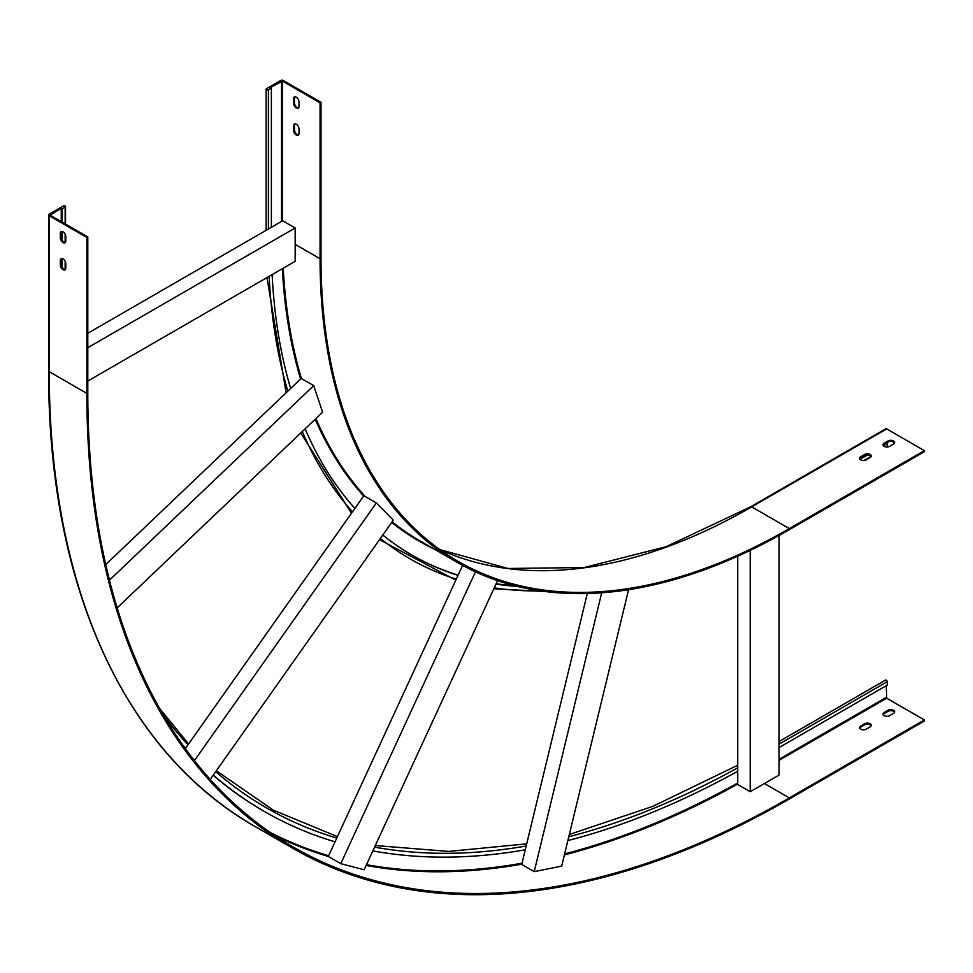 <?xml version="1.0" encoding="UTF-8"?>
<svg xmlns="http://www.w3.org/2000/svg" width="973" height="973" viewBox="0 0 973 973"><rect width="100%" height="100%" fill="white"/><g stroke="black" fill="none" stroke-linecap="round" stroke-linejoin="round"><path stroke-width="1.46" d="M87.789 333.277L282.681 220.762L295.172 227.974L295.172 261.311L87.789 381.051M87.789 347.702L295.172 227.974M62.187 267.344L62.187 258.55M62.187 240.307L62.187 231.513M62.187 222.16L62.187 208.818L61.25 208.271L50.17 215.215L87.789 236.938L86.852 237.473L49.234 215.751A1.982 1.143 180 0 1 48.65 214.948A1.982 1.143 180 0 1 49.234 214.133L63.281 206.021A1.326 0.766 180 0 1 65.155 207.103L62.187 208.818M271.37 227.293L271.37 88.044L270.433 87.509L282.45 81.112L320.068 102.834L321.005 102.287L283.386 80.564A1.982 1.143 0 0 0 280.577 80.564L266.529 88.677A1.326 0.766 0 0 0 268.402 89.759L271.37 88.044M105.741 564.583L301.204 378.412L313.695 385.624L322.61 412.187L117.174 607.87M109.463 580.151L313.695 385.624M272.124 274.629A679.957 392.569 120 0 0 290.647 388.47M475.456 571.832L340.757 863.659L328.278 856.447L462.613 565.398M340.757 863.659L364.121 869.765L497.568 580.65M335.016 841.84A975.773 563.367 -60 0 1 264.279 811.433A975.773 563.367 -60 0 1 213.294 775.08M382.79 535.028A679.957 392.569 120 0 0 412.187 555.242A679.957 392.569 120 0 0 458.003 575.359M305.121 428.838A679.957 392.569 120 0 0 354.877 508.441L185.6 748.201A975.773 563.367 -60 0 1 182.985 745.342M587.303 593.53L525.262 849.794A975.773 563.367 -60 0 1 372.829 850.901M737.729 556.179L737.729 771.261A975.773 563.367 -60 0 1 567.855 840.563M764.425 783.52L789.322 797.896L924.35 719.935L924.35 721.017L789.322 798.979A993.433 573.559 -60 0 1 292.605 848.176A993.433 573.559 -60 0 1 86.852 393.396L86.852 237.473M789.322 797.896A992.119 572.805 -60 0 1 293.262 847.033A992.119 572.805 -60 0 1 87.789 392.861L87.789 236.938M263.817 811.166A975.773 563.367 -60 0 1 263.342 810.886A975.773 563.367 -60 0 1 213.184 775.25M185.405 748.468A975.773 563.367 -60 0 1 184.602 747.592M883.131 714.62A3.868 2.226 180 0 1 884.153 713.574L888.057 711.324A3.868 2.226 180 0 1 891.815 710.752A3.868 2.226 180 0 1 894.54 712.358M859.718 728.132A3.868 2.226 180 0 1 860.74 727.099L864.644 724.849A3.868 2.226 180 0 1 868.403 724.277A3.868 2.226 180 0 1 871.115 725.882M888.057 710.241A3.868 2.226 180 0 1 892.265 709.767A3.868 2.226 180 0 1 894.649 711.822A3.868 2.226 180 0 1 893.518 713.404L889.614 715.654A3.868 2.226 180 0 1 885.406 716.14A3.868 2.226 180 0 1 883.022 714.073A3.868 2.226 180 0 1 884.153 712.504L888.057 710.241L888.057 711.324M864.644 723.766A3.868 2.226 180 0 1 868.853 723.28A3.868 2.226 180 0 1 871.236 725.335A3.868 2.226 180 0 1 870.105 726.916L866.201 729.166A3.868 2.226 180 0 1 861.993 729.653A3.868 2.226 180 0 1 859.609 727.597A3.868 2.226 180 0 1 860.74 726.016L864.644 723.766L864.644 724.849M886.257 685.685L886.731 698.213L924.35 719.935M61.25 221.613L61.25 208.271M779.093 747.556L887.194 685.15L887.194 681.72A1.326 0.766 60 0 0 885.321 680.638M60.314 233.423A3.868 2.226 60 0 1 61.117 231.647A3.868 2.226 60 0 1 64.096 232.693A3.868 2.226 60 0 1 65.775 236.573L65.775 241.085A3.868 2.226 60 0 1 64.984 242.849A3.868 2.226 60 0 1 62.004 241.815A3.868 2.226 60 0 1 60.314 237.923L60.314 233.423L61.25 232.875A3.868 2.226 60 0 1 61.64 231.477M60.314 260.46A3.868 2.226 60 0 1 61.117 258.696A3.868 2.226 60 0 1 64.096 259.73A3.868 2.226 60 0 1 65.775 263.61L65.775 268.122A3.868 2.226 60 0 1 64.984 269.886A3.868 2.226 60 0 1 62.004 268.852A3.868 2.226 60 0 1 60.314 264.96L60.314 260.46L61.25 259.913A3.868 2.226 60 0 1 61.64 258.526M65.386 242.484A3.868 2.226 60 0 1 62.637 240.927A3.868 2.226 60 0 1 61.25 237.388L61.25 232.875M65.386 269.521A3.868 2.226 60 0 1 62.637 267.964A3.868 2.226 60 0 1 61.25 264.425L61.25 259.913M601.703 592.8L534.213 871.638L521.723 864.438L525.262 849.794M750.219 550.365L750.219 791.718L737.729 784.506L737.729 771.261M495.975 584.092A679.957 392.569 120 0 0 517.417 586.427M321.005 102.287L321.005 258.21A662.297 382.377 120 0 0 458.174 561.397A662.297 382.377 120 0 0 789.322 528.594L924.35 450.633L886.731 428.911A1.982 1.143 -120 0 0 885.734 428.813L750.706 506.775A1.982 1.143 -120 0 1 751.703 506.872L886.731 428.911M295.172 244.369L320.068 258.745A663.622 383.143 120 0 0 457.517 562.54A663.622 383.143 120 0 0 789.322 529.677L924.35 451.715L924.35 450.633M411.725 554.963A679.957 392.569 120 0 0 458.101 575.14M496.145 583.715A679.957 392.569 120 0 0 514.766 585.758M298.614 107.833A3.868 2.226 60 0 1 295.853 106.288A3.868 2.226 60 0 1 294.466 102.737L294.466 98.237A3.868 2.226 60 0 1 294.855 96.838M298.614 134.87A3.868 2.226 60 0 1 295.853 133.325A3.868 2.226 60 0 1 294.466 129.774L294.466 125.274A3.868 2.226 60 0 1 294.855 123.875M320.068 258.745L320.068 102.834M293.53 98.772A3.868 2.226 60 0 1 294.333 97.008A3.868 2.226 60 0 1 297.312 98.042A3.868 2.226 60 0 1 299.003 101.922L299.003 106.434A3.868 2.226 60 0 1 298.2 108.198A3.868 2.226 60 0 1 295.22 107.164A3.868 2.226 60 0 1 293.53 103.284L293.53 98.772L294.466 98.237M293.53 125.809A3.868 2.226 60 0 1 294.333 124.045A3.868 2.226 60 0 1 297.312 125.079A3.868 2.226 60 0 1 299.003 128.971L299.003 133.471A3.868 2.226 60 0 1 298.2 135.235A3.868 2.226 60 0 1 295.22 134.201A3.868 2.226 60 0 1 293.53 130.321L293.53 125.809L294.466 125.274M860.704 457.821L864.669 455.534M883.131 445.318A3.868 2.226 180 0 1 884.153 444.284L886.257 443.068L887.194 443.603L887.194 446.996M860.023 459.292L867.636 454.902M883.435 445.78L887.194 443.603M888.057 440.951A3.868 2.226 180 0 1 892.265 440.465A3.868 2.226 180 0 1 894.649 442.52A3.868 2.226 180 0 1 893.518 444.102L889.614 446.352A3.868 2.226 180 0 1 885.406 446.838A3.868 2.226 180 0 1 883.022 444.77A3.868 2.226 180 0 1 884.153 443.202L888.057 440.951L888.057 442.022A3.868 2.226 180 0 1 891.815 441.45A3.868 2.226 180 0 1 894.54 443.068M864.644 454.464A3.868 2.226 180 0 1 868.853 453.977A3.868 2.226 180 0 1 871.236 456.045A3.868 2.226 180 0 1 870.105 457.614L866.201 459.876A3.868 2.226 180 0 1 861.993 460.351A3.868 2.226 180 0 1 859.609 458.295A3.868 2.226 180 0 1 860.74 456.714L864.644 454.464L864.644 455.546A3.868 2.226 180 0 1 868.403 454.975A3.868 2.226 180 0 1 871.115 456.58M884.153 443.202L884.153 444.284L888.057 442.022M859.718 458.83A3.868 2.226 180 0 1 860.74 457.796L864.644 455.546M354.877 508.441L363.866 495.719L376.344 502.932L393.323 520.117L210.241 779.409M194.418 760.606L376.344 502.932M534.213 871.638L561.676 866.092L628.582 589.699M750.219 791.718L779.093 775.043L779.093 535.454M65.155 269.533L65.155 261.251M65.155 242.496L65.155 234.213M65.155 223.863L65.155 207.103M268.402 229.008L268.402 89.759M269.156 276.344A684.153 394.989 120 0 0 287.826 391.158M336.755 838.069A971.577 560.947 -60 0 1 215.702 771.674M380.382 538.434A684.153 394.989 120 0 0 456.264 579.142M187.996 744.795A971.577 560.947 -60 0 1 163.622 715.41M526.186 845.999A971.577 560.947 -60 0 1 374.581 847.118M737.729 767.843A971.577 560.947 -60 0 1 568.767 836.768M86.852 393.396L49.234 371.674A1.982 1.143 180 0 1 48.65 370.859C47.896 584.007 123.705 751.861 254.987 826.454A993.433 573.559 -60 0 1 49.234 371.674L49.234 215.751M737.729 784.08A992.119 572.805 -60 0 1 564.389 854.902M521.783 864.17A992.119 572.805 -60 0 1 366.116 865.459M328.278 856.447A992.119 572.805 -60 0 1 274.812 835.552M737.729 783.01A991.451 572.416 -60 0 1 564.632 853.893M522.014 863.209A991.451 572.416 -60 0 1 366.468 864.693M328.606 855.729A991.451 572.416 -60 0 1 270.458 832.596M779.093 760.351L886.731 698.213M779.093 759.268L886.257 697.398M779.093 744.126L887.194 681.72M860.74 726.016L860.74 727.099M884.153 712.504L884.153 713.574M61.25 264.425L60.314 264.96M61.25 237.388L60.314 237.923M494.235 587.874A684.153 394.989 120 0 0 540.514 590.879M302.299 431.526A684.153 394.989 120 0 0 352.481 511.847M439.905 549.611A662.297 382.377 120 0 0 751.703 506.872L789.322 528.594M283.252 268.195A663.622 383.143 120 0 0 301.399 378.521M315.884 418.585A663.622 383.143 120 0 0 365.143 496.461M392.107 521.832A663.622 383.143 120 0 0 419.898 540.818L457.517 562.54M282.34 268.73A664.279 383.52 120 0 0 300.584 378.996M315.191 419.254A664.279 383.52 120 0 0 363.647 496.023M391.681 522.44A664.279 383.52 120 0 0 434.25 549.113M282.45 220.895L282.45 81.112M281.513 221.43L281.513 81.112M863.842 460.521L871.005 456.373M293.53 130.321L294.466 129.774M293.53 103.284L294.466 102.737M860.74 457.796L860.74 456.714M292.605 848.176L254.987 826.454M264.279 811.433L263.342 810.886M737.729 765.265L652.761 806.362L569.327 834.481M526.697 843.859L448.699 851.424L375.31 845.537M337.424 836.622L273.255 810.12L216.347 770.762M188.592 743.956L159.572 708.368M779.093 741.523L885.6 680.03M48.65 370.859L48.65 214.948M65.544 269.266L65.544 262.199M65.544 242.228L65.544 235.15M65.544 224.094L65.544 206.568M266.979 277.597L286.147 392.751M300.779 432.985L351.496 513.233M379.519 539.662L455.802 580.139M493.822 588.762L545.269 591.523M439.869 549.587L507.967 568.475L584.177 567.539L665.994 546.753L750.706 506.775M266.14 230.309L266.14 89.224M864.851 460.375L870.981 456.836"/></g></svg>

